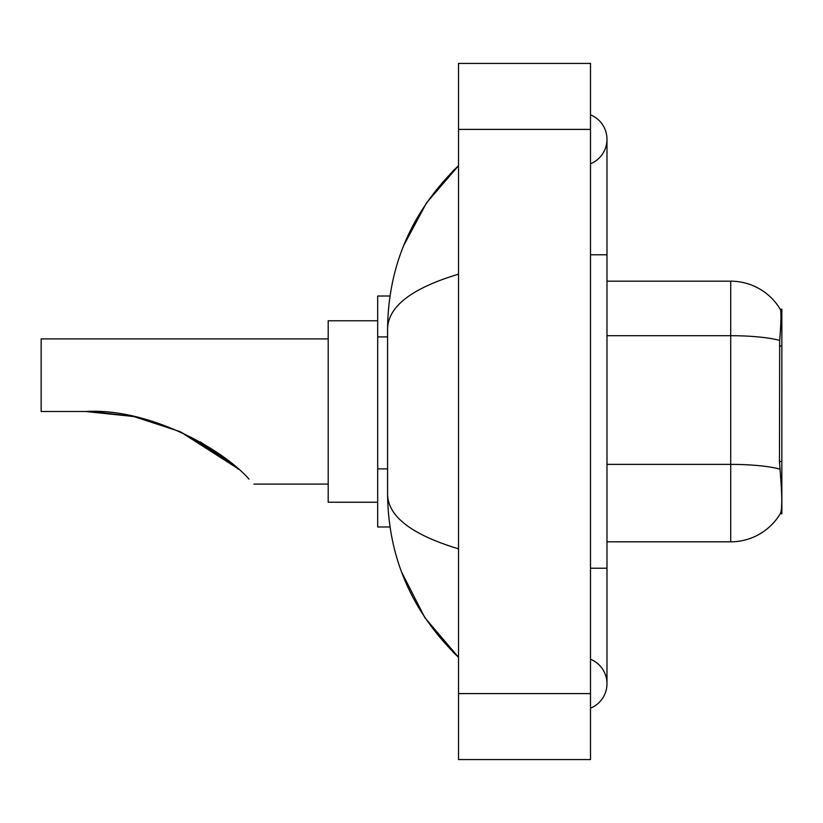 <?xml version="1.0" encoding="UTF-8"?>
<svg xmlns="http://www.w3.org/2000/svg" width="823" height="823" viewBox="0 0 823 823"><rect width="100%" height="100%" fill="white"/><g stroke="black" fill="none" stroke-linecap="round" stroke-linejoin="round"><path stroke-width="1.23" d="M781.85 513.778L780.225 513.778L780.523 513.285C782.179 508.984 782.179 496.495 780.523 475.838L779.463 461.508L779.69 340.424C781.12 322.482 781.346 312.154 780.348 309.427L781.85 309.222L781.85 513.778M389.989 296.023L377.685 296.023L377.685 526.977L389.989 526.977M590.492 568.22L606.983 568.22L606.983 139.303A26.398 26.398 0 0 1 590.492 163.777A26.398 26.398 0 0 0 590.492 114.839A26.398 26.398 0 0 1 606.983 139.303A26.398 26.398 0 0 0 590.492 114.839A26.398 26.398 0 0 1 606.983 139.303M590.492 708.161A26.398 26.398 0 0 0 590.492 659.223A26.398 26.398 0 0 1 590.492 708.161A26.398 26.398 0 0 0 606.983 683.697A26.398 26.398 0 0 1 590.492 708.161M458.514 274.162C411.86 288.225 388.209 306.403 387.582 328.686L387.582 494.314C388.106 516.525 411.757 534.693 458.514 548.838M458.514 759.578L590.492 759.578L590.492 63.422L458.514 63.422L458.514 759.578M387.582 328.686C388.281 265.243 411.932 210.914 458.514 165.701L426.499 202.911L403.64 245.635M401.645 572.201L424.915 617.744L458.514 657.299C411.932 612.075 388.281 557.747 387.582 494.314M780.523 513.285A57.733 57.733 0 0 1 730.711 541.822L606.983 541.822M779.69 340.424A57.733 10.03 180 0 0 730.711 335.702L730.711 281.178A57.733 57.733 0 0 1 780.348 309.427A57.733 57.733 0 0 0 730.711 281.178A57.733 57.733 0 0 1 780.225 309.222A57.733 57.733 0 0 0 730.711 281.178L606.983 281.178M180.288 431.756L237.281 468.194L180.391 431.797L221.109 455.356M133.439 416.489L92.886 411.613L133.439 416.489M134.18 416.644L179.826 431.55L134.18 416.644M179.496 431.396L218.661 453.607L179.496 431.396L219.052 453.885L238.464 469.233M228.136 460.654L200.39 441.982L228.136 460.654L180.186 431.705M328.192 338.911L41.15 338.911L41.15 411.5L85.705 411.5L133.491 416.5L85.705 411.5C148.14 407.755 222.138 448.463 249.019 479.14C255.572 485.704 255.572 485.704 249.019 479.14M377.685 320.764L328.192 320.764L328.192 502.236L377.685 502.236M91.271 411.562L134.108 416.633M200.534 442.064L220.327 454.79M781.85 346.03L779.463 346.03M781.85 461.508L779.463 461.508M387.582 336.916L377.685 336.916M387.582 468.894L377.685 468.894M590.492 254.78L606.983 254.78M458.514 693.594L590.492 693.594M458.514 129.406L590.492 129.406M730.711 541.822L730.711 335.702L606.983 335.702M779.875 469.151A57.733 10.03 180 0 0 730.711 464.378L606.983 464.378M606.983 568.22L606.983 683.697M458.514 165.701L452.773 171.246M458.514 657.299L452.773 651.754M253.957 484.089L328.192 484.089"/></g></svg>
